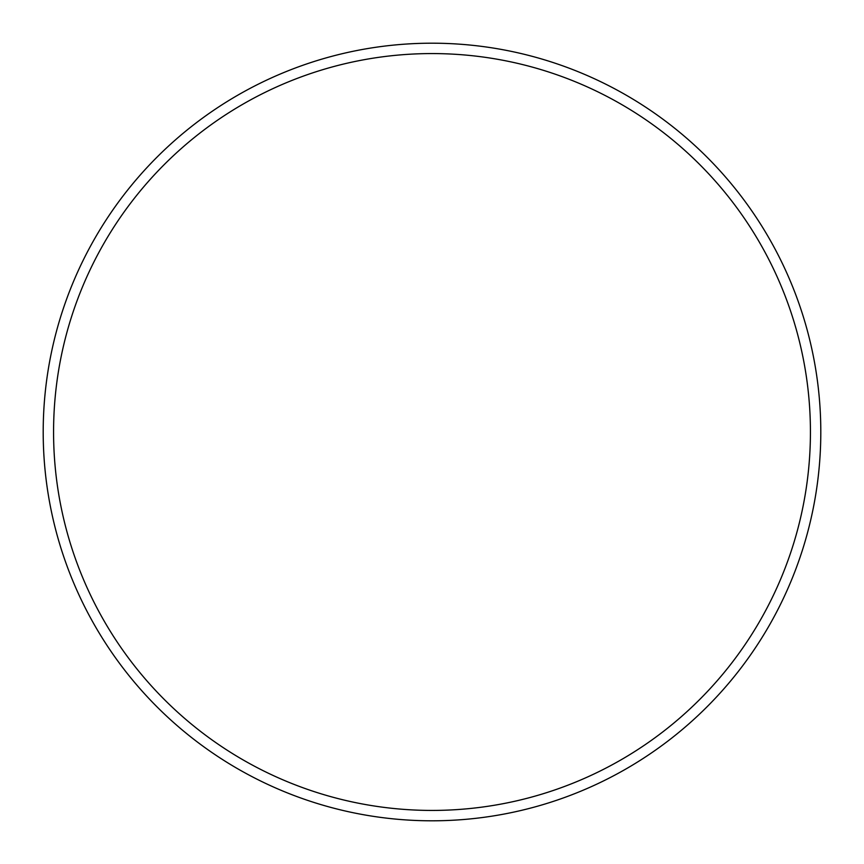 <?xml version="1.0" encoding="UTF-8"?>
<svg xmlns="http://www.w3.org/2000/svg" width="864" height="864" viewBox="0 0 864 864"><rect width="100%" height="100%" fill="white"/><g stroke="black" fill="none" stroke-linecap="round" stroke-linejoin="round"><path stroke-width="1.3" d="M53.568 432A378.432 378.432 0 0 0 432 810.432A378.432 378.432 0 0 0 810.432 432A378.432 378.432 0 0 0 432 53.568A378.432 378.432 0 0 0 53.568 432M820.8 432A388.8 388.8 0 0 1 432 820.8A388.8 388.8 0 0 1 43.2 432A388.8 388.8 0 0 1 432 43.2A388.8 388.8 0 0 1 820.8 432"/></g></svg>
